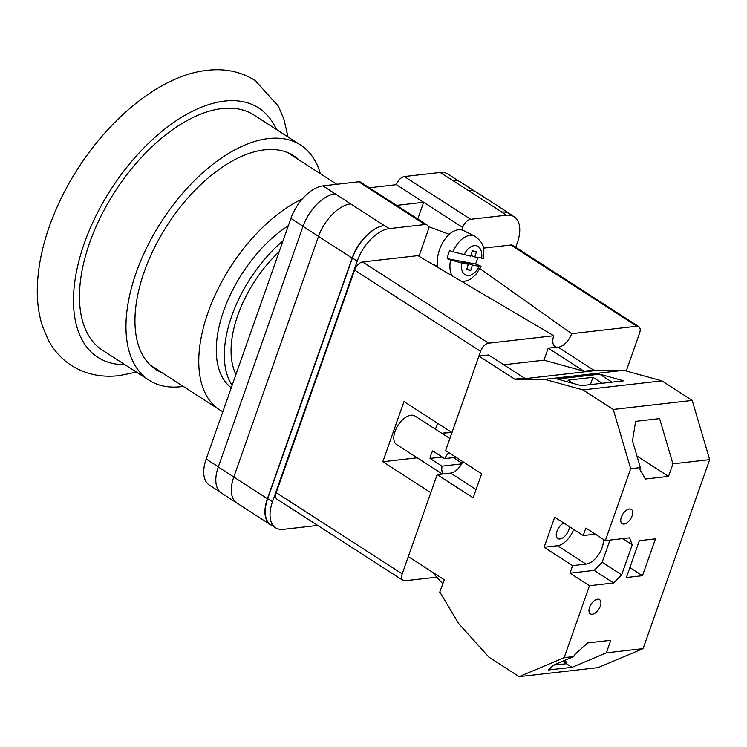 <?xml version="1.0" encoding="UTF-8"?>
<svg xmlns="http://www.w3.org/2000/svg" width="747" height="747" viewBox="0 0 747 747"><rect width="100%" height="100%" fill="white"/><g stroke="black" fill="none" stroke-linecap="round" stroke-linejoin="round"><path stroke-width="1.12" d="M235.959 374.434A92.198 49.722 -57.2 0 1 279.182 251.72M231.271 387.758A101.732 54.867 -57.2 0 1 223.68 310.845A101.732 54.867 -57.2 0 1 288.351 225.669M232.13 385.321A101.732 54.867 -57.2 0 1 283.01 240.823M222.839 411.7A126.532 68.238 -57.2 0 1 219.59 409.823A126.532 68.238 -57.2 0 1 210.449 305.999A126.532 68.238 -57.2 0 1 302.395 198.889M183.258 386.414A139.885 75.438 -57.2 0 1 181.091 386.694A139.885 75.438 -57.2 0 1 148.989 380.204A139.885 75.438 -57.2 0 1 147.075 246.921A139.885 75.438 -57.2 0 1 268.462 138.569A139.885 75.438 -57.2 0 1 300.565 145.058A139.885 75.438 -57.2 0 1 320.36 173.706M148.989 380.204L102.488 350.231A139.885 75.438 -57.2 0 1 100.574 216.947A139.885 75.438 -57.2 0 1 221.962 108.595A139.885 75.438 -57.2 0 1 254.055 115.085L300.565 145.058M161.978 372.697A127.167 68.584 -57.2 0 1 155.88 369.513A127.167 68.584 -57.2 0 1 154.143 248.349A127.167 68.584 -57.2 0 1 264.494 149.848A127.167 68.584 -57.2 0 1 293.674 155.75A127.167 68.584 -57.2 0 1 299.089 159.998M418.992 256.268L427.742 231.421A8.478 4.575 122.8 0 0 426.957 224.912A8.478 4.575 122.8 0 0 425.015 224.52L358.709 181.782L322.984 185.863A33.914 18.292 -57.2 0 0 290.91 218.395L206.181 459.003A33.914 18.292 -57.2 0 0 209.291 485.046L220.122 492.021M317.718 525.43L283.384 529.362A33.914 18.292 122.8 0 1 275.596 527.784A33.914 18.292 122.8 0 1 272.487 501.741L357.215 261.142A33.914 18.292 122.8 0 1 389.29 228.61L425.015 224.52M461.767 229.945L462.654 227.433A8.478 4.575 122.8 0 1 470.675 219.301L506.391 215.211A33.914 18.292 122.8 0 1 514.179 216.789A33.914 18.292 122.8 0 1 517.288 242.831L515.719 247.285M396.657 205.378L423.652 202.288L396.349 184.696L369.354 187.777M358.709 181.782A8.478 4.575 -57.2 0 1 360.652 182.175L426.957 224.912M396.349 184.696A8.478 4.575 -57.2 0 1 404.37 176.553L440.095 172.473A33.914 18.292 -57.2 0 1 447.873 174.042L458.966 181.194M511.163 214.847A33.914 18.292 122.8 0 0 509.669 213.661A33.914 18.292 122.8 0 0 501.881 212.083L468.285 190.429A33.914 18.292 122.8 0 0 468.192 190.438L468.285 190.429A33.914 18.292 122.8 0 1 476.063 191.998L509.669 213.661M514.179 216.789L509.379 213.689A33.914 18.292 122.8 0 0 501.592 212.12L501.881 212.083M272.487 501.741L267.687 498.651L352.416 258.042A33.914 18.292 122.8 0 1 384.49 225.51L384.201 225.547A33.914 18.292 122.8 0 0 352.126 258.079L318.521 236.416L233.792 477.025A33.914 18.292 122.8 0 0 236.911 503.067L270.507 524.721A33.914 18.292 122.8 0 0 272.207 525.599M270.507 524.721A33.914 18.292 122.8 0 1 267.398 498.679L352.126 258.079M267.687 498.651A33.914 18.292 122.8 0 0 270.797 524.693L275.596 527.784M452.393 180.4A33.914 18.292 -57.2 0 1 452.598 180.382L440.095 172.473M350.688 203.875A33.914 18.292 122.8 0 0 350.604 203.884L322.984 185.863M233.811 476.969L218.283 466.95L303.011 226.35A33.914 18.292 122.8 0 1 335.086 193.818A33.914 18.292 -57.2 0 1 335.291 193.79M475.157 191.484L460.376 181.951A33.914 18.292 122.8 0 0 452.598 180.382L468.192 190.438M218.283 466.95A33.914 18.292 122.8 0 0 221.392 493.001L236.071 502.46M384.201 225.547L350.604 203.884A33.914 18.292 122.8 0 0 318.521 236.416M462.654 227.433L423.652 202.288L417.769 218.992M451.851 275.634A24.072 14.305 -69.7 0 1 450.544 259.853L447.21 258.658A24.436 14.52 -69.7 0 1 448.219 254.578A24.436 14.52 -69.7 0 1 449.657 250.572L452.99 251.767A24.072 14.305 -69.7 0 1 474.915 236.239L463.691 230.646A25.435 15.117 110.3 0 0 438.993 251.272A25.435 15.117 110.3 0 0 437.723 267.314M477.688 257.491A24.436 14.52 -69.7 0 1 477.006 260.031A24.436 14.52 -69.7 0 1 475.568 264.027L478.463 265.138C481.572 266.38 481.815 266.772 479.201 266.334L481.003 266.446L475.83 274.597L470.423 279.173L467.641 280.564L462.178 281.722M472.384 265.036L479.201 266.334A15.622 9.291 110.3 0 1 467.043 275.512A15.622 9.291 110.3 0 1 461.478 262.972L468.294 264.261L466.67 269.63L470.759 270.405L472.384 265.036L463.429 261.73L475.568 264.027M450.544 259.853L461.478 262.972M474.915 236.239C486.334 244.885 483.552 250.534 483.458 258.341L474.84 256.949L476.465 251.58L472.375 250.805L470.75 256.174L452.99 251.767M463.429 261.73L463.233 262.393M466.866 268.967L470.759 270.405M447.21 258.658L459.34 260.955L468.294 264.261M470.946 255.511L474.84 256.949M449.881 438.517L414.93 415.995A16.957 9.141 122.8 0 0 395.004 431.477A16.957 9.141 122.8 0 0 396.564 444.502L442.383 474.037M448.798 452.617A16.957 9.141 -57.2 0 0 444.67 458.621L432.672 450.889A16.957 9.141 122.8 0 0 431.01 454.68A16.957 9.141 122.8 0 0 430.029 458.406L442.177 457.015M443.074 473.962A16.957 9.141 -57.2 0 1 442.028 466.137L430.029 458.406M461.665 463.896L442.028 466.137M483.402 248.144L510.855 245.007A8.478 4.575 -57.2 0 1 512.797 245.399L638.806 326.626A8.478 4.575 122.8 0 1 639.581 333.134L626.238 371.026M638.806 326.626A8.478 4.575 122.8 0 0 636.864 326.234L510.855 245.007M479.938 268.649L571.66 333.694L636.864 326.234M571.66 333.694A14.1 7.601 -57.2 0 1 558.158 347.234M556.711 347.178A14.1 7.601 -57.2 0 1 555.469 346.776A14.1 7.601 -57.2 0 1 553.798 335.73L417.918 255.642L362.594 261.964L488.603 343.19L553.798 335.73M488.603 343.19A8.478 4.575 122.8 0 0 480.582 351.323L354.573 270.097A8.478 4.575 -57.2 0 1 362.594 261.964M451.403 432.149L443.494 433.055L451.972 432.522L480.582 351.323M402.213 573.883A8.478 4.575 122.8 0 0 402.988 580.391L276.978 499.173A8.478 4.575 -57.2 0 1 276.203 492.656L402.213 573.883L430.804 492.675L382.8 461.739L403.987 401.587L451.991 432.532M402.988 580.391A8.478 4.575 122.8 0 0 404.93 580.783L436.808 577.142M276.203 492.656L354.573 270.097M417.2 457.799L382.8 461.739M437.602 423.25L435.482 429.245M453.326 457.631L462.029 463.243M444.67 458.621L456.09 457.313M600.327 606.134A8.478 4.575 -57.2 0 1 590.354 613.866A8.478 4.575 -57.2 0 1 589.579 607.358A8.478 4.575 -57.2 0 1 599.542 599.617A8.478 4.575 -57.2 0 1 600.327 606.134M632.093 515.906A8.478 4.575 -57.2 0 1 622.13 523.647A8.478 4.575 -57.2 0 1 621.355 517.129A8.478 4.575 -57.2 0 1 631.318 509.389A8.478 4.575 -57.2 0 1 632.093 515.906M603.128 539.185A16.957 9.141 -57.2 0 1 602.082 547.831A16.957 9.141 -57.2 0 1 586.04 564.097L572.613 565.638L569.961 573.154L589.467 585.723L564.134 657.668L519.156 676.651L488.818 657.089L458.658 623.558L439.936 592.194M573.612 529.371A16.957 9.141 -57.2 0 1 573.575 529.464A16.957 9.141 -57.2 0 1 557.542 545.73L544.105 547.262L572.613 565.638M569.419 526.672A9.328 5.033 -57.2 0 1 568.747 530.015A9.328 5.033 -57.2 0 1 557.785 538.531A9.328 5.033 -57.2 0 1 556.926 531.369A9.328 5.033 -57.2 0 1 563.77 523.031M642.485 575.694L626.378 577.534L639.348 540.688L655.464 538.848L642.485 575.694L629.889 567.561M564.134 657.668L573.799 656.557L574.396 654.876L587.693 642.934L610.785 640.3L606.368 652.831L643.092 648.629L598.123 667.622L519.156 676.651M503.786 364.779L543.965 360.185L584.033 371.24L593.697 370.138L623.624 370.307L661.879 380.867L692.217 400.429L709.65 459.638L643.092 648.629M709.65 459.638L672.935 463.84L668.518 476.381L645.417 479.023L639.759 469.247L640.356 467.566L630.683 468.668L605.35 540.613L629.525 537.849L632.251 544.75L621.653 574.826L613.642 582.959L589.467 585.723M573.799 656.557L553.508 665.129L548.41 669.966L572.015 667.342L606.368 652.831M564.2 660.609L566.936 662.374L566.45 663.747L553.508 665.129M672.935 463.84L659.62 418.609L635.622 421.355L632.494 440.851L640.356 467.566M692.217 400.429L613.25 409.459L630.683 468.668M544.105 547.262L554.704 517.185L583.202 535.562L585.853 528.045L605.35 540.613M439.712 592.222L444.306 579.793L408.301 556.59L437.163 474.634L473.159 497.838L481.638 473.785L445.632 450.572L478.911 356.076L514.739 379.168L544.656 379.336L582.912 389.906L613.25 409.459M462.804 461.646A13.567 7.311 -57.2 0 1 450.59 473.094L437.163 474.634M478.911 356.076L488.575 354.974L524.403 378.066L514.739 379.168M543.965 360.185L548.205 348.149L557.878 347.047L593.697 370.138M623.624 370.307L544.656 379.336M661.879 380.867L582.912 389.906M599.692 374.191L557.253 379.037L581.269 385.667L623.698 380.821L599.692 374.191L612.045 382.147M442.868 583.874L432.149 571.969M595.406 370.605L516.438 379.644M443.494 433.055A4.239 3.268 -96.5 0 0 443.363 433.064A4.239 3.268 -96.5 0 0 442.149 433.54M584.033 371.24L548.205 348.149M602.185 383.276L592.959 377.328L568 380.186L572.958 383.379M566.543 663.476L562.93 661.151M595.359 534.17L583.202 535.562M622.737 538.624L632.251 544.75M609.963 540.081L602.157 562.258L621.653 574.826M602.157 562.258L594.136 570.391L613.642 582.959M594.136 570.391L569.961 573.154M592.959 377.328L590.391 384.63M636.967 456.043L668.518 476.381M566.45 663.747L572.015 667.342M276.465 129.53A148.364 80.013 122.8 0 0 224.614 101.078A148.364 80.013 122.8 0 0 86.11 238.377A148.364 80.013 122.8 0 0 124.898 364.676M218.32 466.828L206.181 459.003M470.675 219.301L404.37 176.553M506.391 215.211L501.592 212.12M389.29 228.61L384.49 225.51M303.049 226.229L290.91 218.395M318.539 236.36L303.011 226.35M267.398 498.679L233.792 477.025M357.215 261.142L352.416 258.042M481.656 258.238A15.622 9.291 110.3 0 0 476.091 245.707A15.622 9.291 110.3 0 0 463.934 254.886M476.091 489.537L450.59 473.094M557.542 545.73L586.04 564.097M287.567 152.575L336.776 184.285M150.464 365.274L219.59 409.823M136.449 372.118L119.343 375.62C101.667 377.73 85.69 374.359 71.413 365.498C61.562 359.046 53.812 350.474 48.172 339.782L42.616 326.7C38.592 314.3 36.836 300.761 37.35 286.064C38.424 259.172 45.772 231.187 59.377 202.092C90.938 134.245 152.808 76.026 207.199 70.349C224.875 68.238 240.851 71.619 255.138 80.471L278.379 106.195L283.925 119.268L288.025 136.981M432.606 264.289L437.537 266.109M428.106 226.481L449.283 234.306M451.393 432.149L443.363 433.064"/></g></svg>
